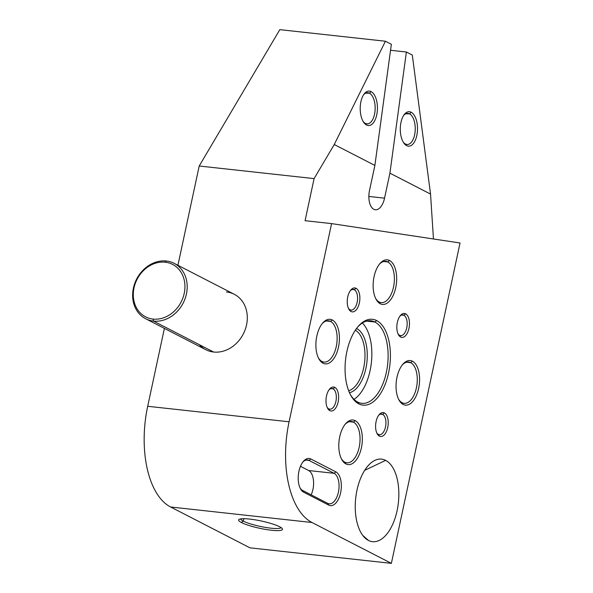 <?xml version="1.0" encoding="UTF-8"?>
<svg xmlns="http://www.w3.org/2000/svg" width="593" height="593" viewBox="0 0 593 593"><rect width="100%" height="100%" fill="white"/><g stroke="black" fill="none" stroke-linecap="round" stroke-linejoin="round"><path stroke-width="0.89" d="M331.583 223.605L460.042 242.989L391.365 563.35L312.007 522.507A83.064 42.904 -83.7 0 1 289.095 421.793L331.583 223.605L305.069 220.7L314.09 178.612L199.204 166.01L279.822 29.65L199.204 166.01L177.922 265.286L199.204 166.01L314.09 178.612L305.069 220.7L331.583 223.605L460.042 242.989L391.365 563.35L249.957 547.836L170.599 506.993A83.064 42.904 -83.7 0 1 147.694 406.279L164.394 328.389L147.694 406.279L289.095 421.793L331.583 223.605M405.642 313.816A12.045 6.219 96.3 0 0 397.34 322.436A12.045 6.219 96.3 0 0 400.66 337.039A12.045 6.219 96.3 0 0 408.962 328.418A12.045 6.219 96.3 0 0 405.642 313.816A12.045 6.219 96.3 0 0 400.468 315.469A12.045 6.219 96.3 0 0 398.37 334.571A12.045 6.219 96.3 0 0 400.66 337.039L399.593 335.282A10.385 5.367 -83.7 0 1 397.999 333.792A10.385 5.367 96.3 0 0 399.593 335.282L400.66 337.039A12.045 6.219 96.3 0 0 408.962 328.418A12.045 6.219 96.3 0 0 405.642 313.816L403.885 315.261L405.642 313.816M384.397 412.921A12.045 6.219 96.3 0 0 376.095 421.541A12.045 6.219 96.3 0 0 379.416 436.144A12.045 6.219 96.3 0 0 387.718 427.523A12.045 6.219 96.3 0 0 384.397 412.921A12.045 6.219 96.3 0 0 379.224 414.574A12.045 6.219 96.3 0 0 377.126 433.676A12.045 6.219 96.3 0 0 379.416 436.144L378.341 434.387A10.385 5.367 -83.7 0 1 376.755 432.897A10.385 5.367 96.3 0 0 378.341 434.387L379.416 436.144A12.045 6.219 96.3 0 0 387.718 427.523A12.045 6.219 96.3 0 0 384.397 412.921L382.641 414.366L384.397 412.921M334.8 387.392A12.045 6.219 96.3 0 0 326.498 396.02A12.045 6.219 96.3 0 0 329.819 410.623A12.045 6.219 96.3 0 0 338.121 402.002A12.045 6.219 96.3 0 0 334.8 387.392A12.045 6.219 96.3 0 0 329.626 389.052A12.045 6.219 96.3 0 0 327.529 408.147A12.045 6.219 96.3 0 0 329.819 410.623L328.752 408.866A10.385 5.367 -83.7 0 1 327.158 407.376A10.385 5.367 96.3 0 0 328.752 408.866L329.819 410.623A12.045 6.219 96.3 0 0 338.121 402.002A12.045 6.219 96.3 0 0 334.8 387.392L333.044 388.845L334.8 387.392M389.534 260.505A22.43 11.586 96.3 0 0 374.079 276.56A22.43 11.586 96.3 0 0 380.261 303.757A22.43 11.586 96.3 0 0 395.724 287.701A22.43 11.586 96.3 0 0 389.534 260.505A22.43 11.586 96.3 0 0 379.905 263.589A22.43 11.586 96.3 0 0 376.006 299.146A22.43 11.586 96.3 0 0 380.261 303.757L379.194 302A20.77 10.726 -83.7 0 1 375.628 298.405A20.77 10.726 96.3 0 0 379.194 302L380.261 303.757A22.43 11.586 96.3 0 0 395.724 287.701A22.43 11.586 96.3 0 0 389.534 260.505L387.778 261.95L389.534 260.505M412.446 361.219A22.43 11.586 96.3 0 0 396.991 377.274A22.43 11.586 96.3 0 0 403.173 404.47A22.43 11.586 96.3 0 0 418.628 388.415A22.43 11.586 96.3 0 0 412.446 361.219L410.69 362.671L406.546 362.212L410.69 362.671A20.77 10.726 -83.7 0 1 416.412 387.852A20.77 10.726 -83.7 0 1 402.106 402.714A20.77 10.726 96.3 0 0 404.13 403.336A20.77 10.726 96.3 0 0 416.783 385.873A20.77 10.726 96.3 0 0 410.69 362.671L412.446 361.219A22.43 11.586 96.3 0 0 402.81 364.302A22.43 11.586 96.3 0 0 398.911 399.867A22.43 11.586 96.3 0 0 403.173 404.47A22.43 11.586 96.3 0 0 418.628 388.415A22.43 11.586 96.3 0 0 412.446 361.219M376.659 320.568A43.193 22.312 96.3 0 0 346.89 351.493A43.193 22.312 96.3 0 0 358.802 403.863A43.193 22.312 96.3 0 0 388.571 372.945A43.193 22.312 96.3 0 0 376.659 320.568A43.193 22.312 96.3 0 0 358.105 326.506A43.193 22.312 96.3 0 0 350.596 394.997A43.193 22.312 96.3 0 0 358.802 403.863L357.735 402.106A41.532 21.452 -83.7 0 1 350.218 394.271A41.532 21.452 96.3 0 0 357.735 402.106L358.802 403.863A43.193 22.312 96.3 0 0 388.571 372.945A43.193 22.312 96.3 0 0 376.659 320.568L374.902 322.021A41.532 21.452 96.3 0 0 370.847 320.776A41.532 21.452 96.3 0 0 357.586 327.136A41.532 21.452 -83.7 0 1 374.902 322.021L376.659 320.568M368.461 540.445A41.532 21.452 96.3 0 0 397.088 510.714A41.532 21.452 96.3 0 0 385.628 460.361A41.532 21.452 96.3 0 0 357.008 490.085A41.532 21.452 96.3 0 0 368.461 540.445A41.532 21.452 96.3 0 0 397.088 510.714A41.532 21.452 96.3 0 0 385.628 460.361L364.636 470.382L385.628 460.361A41.532 21.452 96.3 0 0 373.864 460.887A41.532 21.452 96.3 0 0 355.718 498.061A41.532 21.452 96.3 0 0 365.37 538.288A41.532 21.452 96.3 0 0 368.461 540.445L362.731 535.36L368.461 540.445M303.683 492.212L328.73 505.103A17.234 8.902 96.3 0 0 340.612 492.768A17.234 8.902 96.3 0 0 335.86 471.865L310.806 458.975A17.234 8.902 96.3 0 0 298.931 471.316A17.234 8.902 96.3 0 0 303.683 492.212L328.73 505.103L327.662 503.346L302.615 490.455L303.683 492.212L302.615 490.455A15.574 8.043 -83.7 0 1 300.036 487.92A15.574 8.043 96.3 0 0 302.615 490.455L327.662 503.346L328.73 505.103A17.234 8.902 96.3 0 0 340.612 492.768A17.234 8.902 96.3 0 0 335.86 471.865L310.806 458.975A17.234 8.902 96.3 0 0 303.408 461.339A17.234 8.902 96.3 0 0 300.406 488.669A17.234 8.902 96.3 0 0 303.683 492.212M355.2 420.682A22.43 11.586 96.3 0 0 339.737 436.737A22.43 11.586 96.3 0 0 345.927 463.934A22.43 11.586 96.3 0 0 361.382 447.878A22.43 11.586 96.3 0 0 355.2 420.682A22.43 11.586 96.3 0 0 345.563 423.765A22.43 11.586 96.3 0 0 341.664 459.33A22.43 11.586 96.3 0 0 345.927 463.934L344.852 462.177A20.77 10.726 96.3 0 0 346.883 462.792A20.77 10.726 96.3 0 0 359.536 445.328A20.77 10.726 96.3 0 0 353.443 422.127L349.299 421.675L353.443 422.127A20.77 10.726 96.3 0 0 351.412 421.512A20.77 10.726 96.3 0 0 345.037 424.41A20.77 10.726 -83.7 0 1 353.443 422.127L355.2 420.682L353.443 422.127A20.77 10.726 -83.7 0 1 359.165 447.307A20.77 10.726 -83.7 0 1 344.852 462.177A20.77 10.726 -83.7 0 1 341.286 458.582A20.77 10.726 96.3 0 0 344.852 462.177L345.927 463.934A22.43 11.586 96.3 0 0 361.382 447.878A22.43 11.586 96.3 0 0 355.2 420.682M356.045 288.287A12.045 6.219 96.3 0 0 347.743 296.915A12.045 6.219 96.3 0 0 351.063 311.518A12.045 6.219 96.3 0 0 359.365 302.897A12.045 6.219 96.3 0 0 356.045 288.287A12.045 6.219 96.3 0 0 350.871 289.947A12.045 6.219 96.3 0 0 348.78 309.042A12.045 6.219 96.3 0 0 351.063 311.518L349.996 309.761A10.385 5.367 -83.7 0 1 348.41 308.271A10.385 5.367 96.3 0 0 349.996 309.761L351.063 311.518A12.045 6.219 96.3 0 0 359.365 302.897A12.045 6.219 96.3 0 0 356.045 288.287L354.288 289.74L356.045 288.287M332.288 319.968A22.43 11.586 96.3 0 0 316.832 336.023A22.43 11.586 96.3 0 0 323.015 363.212A22.43 11.586 96.3 0 0 338.47 347.157A22.43 11.586 96.3 0 0 332.288 319.968A22.43 11.586 96.3 0 0 322.659 323.052A22.43 11.586 96.3 0 0 318.752 358.609A22.43 11.586 96.3 0 0 323.015 363.212L321.947 361.456A20.77 10.726 -83.7 0 1 318.382 357.868A20.77 10.726 96.3 0 0 321.947 361.456L323.015 363.212A22.43 11.586 96.3 0 0 338.47 347.157A22.43 11.586 96.3 0 0 332.288 319.968L330.531 321.413L332.288 319.968M399.941 316.143A10.385 5.367 -83.7 0 1 403.885 315.261A10.385 5.367 -83.7 0 1 406.746 327.855A10.385 5.367 -83.7 0 1 399.593 335.282A10.385 5.367 96.3 0 0 400.609 335.594A10.385 5.367 96.3 0 0 406.931 326.862A10.385 5.367 96.3 0 0 403.885 315.261L401.809 315.039L403.885 315.261A10.385 5.367 96.3 0 0 402.869 314.95A10.385 5.367 96.3 0 0 399.941 316.143M378.69 415.256A10.385 5.367 -83.7 0 1 382.641 414.366A10.385 5.367 -83.7 0 1 385.502 426.96A10.385 5.367 -83.7 0 1 378.341 434.387A10.385 5.367 96.3 0 0 379.357 434.699A10.385 5.367 96.3 0 0 385.687 425.967A10.385 5.367 96.3 0 0 382.641 414.366L380.565 414.144L382.641 414.366A10.385 5.367 96.3 0 0 381.625 414.055A10.385 5.367 96.3 0 0 378.69 415.256M329.1 389.727A10.385 5.367 -83.7 0 1 333.044 388.845A10.385 5.367 -83.7 0 1 335.905 401.431A10.385 5.367 -83.7 0 1 328.752 408.866A10.385 5.367 96.3 0 0 329.76 409.177A10.385 5.367 96.3 0 0 336.09 400.445A10.385 5.367 96.3 0 0 333.044 388.845L330.968 388.615L333.044 388.845A10.385 5.367 96.3 0 0 332.028 388.534A10.385 5.367 96.3 0 0 329.1 389.727M379.379 264.233A20.77 10.726 -83.7 0 1 387.778 261.95A20.77 10.726 -83.7 0 1 393.507 287.131A20.77 10.726 -83.7 0 1 379.194 302A20.77 10.726 96.3 0 0 381.225 302.615A20.77 10.726 96.3 0 0 393.878 285.151A20.77 10.726 96.3 0 0 387.778 261.95L383.634 261.498L387.778 261.95A20.77 10.726 96.3 0 0 385.754 261.335A20.77 10.726 96.3 0 0 379.379 264.233M402.106 402.714L403.173 404.47L402.106 402.714A20.77 10.726 -83.7 0 1 398.54 399.126A20.77 10.726 96.3 0 0 402.106 402.714M402.284 364.947A20.77 10.726 -83.7 0 1 410.69 362.671A20.77 10.726 96.3 0 0 408.659 362.049A20.77 10.726 96.3 0 0 402.284 364.947M226.474 291.964A31.147 26.166 117.2 0 1 246.547 324.905A31.147 26.166 117.2 0 1 213.599 352.027A31.147 26.166 117.2 0 1 199.337 344.689M334.244 144.522L314.09 178.612L334.244 144.522L385.435 41.236L279.822 29.65L385.435 41.236L391.358 44.282L374.88 165.44L334.244 144.522L385.435 41.236L391.358 44.282L374.88 165.44L369.521 190.427L374.88 165.44L334.244 144.522M433.453 238.979L430.54 194.081L389.912 173.171L384.553 198.158A15.574 8.043 -83.7 0 1 373.82 209.307A15.574 8.043 -83.7 0 1 369.521 190.427A15.574 8.043 96.3 0 0 375.339 209.774A15.574 8.043 96.3 0 0 384.553 198.158L389.912 173.171L406.383 52.021L412.313 55.067L430.54 194.081L389.912 173.171L406.383 52.021L390.542 50.279L406.383 52.021L412.313 55.067L430.54 194.081L433.453 238.979M371.092 91.611A17.234 8.621 90.6 0 0 360.507 104.027A17.234 8.621 90.6 0 0 366.548 124.997A17.234 8.621 90.6 0 0 377.141 112.581A17.234 8.621 90.6 0 0 371.092 91.611A17.234 8.621 90.6 0 0 363.991 94.183A17.234 8.621 90.6 0 0 363.694 122.321A17.234 8.621 90.6 0 0 366.548 124.997L365.332 123.374A15.574 7.791 -89.4 0 1 363.227 121.587A15.574 7.791 90.6 0 0 365.332 123.374L366.548 124.997A17.234 8.621 90.6 0 0 377.141 112.581A17.234 8.621 90.6 0 0 371.092 91.611L369.432 93.205L371.092 91.611M411.171 112.233A17.234 8.621 90.6 0 0 400.586 124.649A17.234 8.621 90.6 0 0 406.628 145.626A17.234 8.621 90.6 0 0 417.213 133.21A17.234 8.621 90.6 0 0 411.171 112.233A17.234 8.621 90.6 0 0 404.07 114.812A17.234 8.621 90.6 0 0 403.774 142.95A17.234 8.621 90.6 0 0 406.628 145.626L405.412 144.003A15.574 7.791 -89.4 0 1 403.307 142.216A15.574 7.791 90.6 0 0 405.412 144.003L406.628 145.626A17.234 8.621 90.6 0 0 417.213 133.21A17.234 8.621 90.6 0 0 411.171 112.233L409.511 113.834L411.171 112.233M368.861 196.439L384.553 198.158L368.861 196.439M403.581 115.531A15.574 7.791 -89.4 0 1 409.511 113.834A15.574 7.791 -89.4 0 1 414.974 132.788A15.574 7.791 -89.4 0 1 405.412 144.003A15.574 7.791 90.6 0 0 407.302 144.492A15.574 7.791 90.6 0 0 415.174 130.905A15.574 7.791 90.6 0 0 409.511 113.834L405.723 113.789L409.511 113.834A15.574 7.791 90.6 0 0 407.621 113.345A15.574 7.791 90.6 0 0 403.581 115.531M363.502 94.902A15.574 7.791 -89.4 0 1 369.432 93.205A15.574 7.791 -89.4 0 1 374.895 112.159A15.574 7.791 -89.4 0 1 365.332 123.374A15.574 7.791 90.6 0 0 367.223 123.863A15.574 7.791 90.6 0 0 375.095 110.276A15.574 7.791 90.6 0 0 369.432 93.205L365.644 93.16L369.432 93.205A15.574 7.791 90.6 0 0 367.541 92.716A15.574 7.791 90.6 0 0 363.502 94.902M289.095 421.793A83.064 42.904 96.3 0 0 312.007 522.507L170.599 506.993A83.064 42.904 -83.7 0 1 147.694 406.279L289.095 421.793M391.365 563.35L312.007 522.507L170.599 506.993L249.957 547.836L391.365 563.35M279.629 526.747A22.43 3.728 12.1 0 1 271.364 530.224A22.43 3.728 12.1 0 1 241.455 522.559A22.43 3.728 12.1 0 1 249.72 519.083A22.43 3.728 12.1 0 1 279.629 526.747A22.43 3.728 -167.9 0 0 257.147 520.18A22.43 3.728 -167.9 0 0 239.061 519.401A22.43 3.728 -167.9 0 0 241.455 522.559A22.43 3.728 -167.9 0 0 267.547 529.727A22.43 3.728 -167.9 0 0 282.29 528.674A22.43 3.728 -167.9 0 0 279.629 526.747M281.075 527.585A20.74 3.447 12.1 0 1 265.064 527.34A20.74 3.447 12.1 0 1 243.241 521.084L241.455 522.559L243.241 521.084A20.74 3.447 12.1 0 1 240.61 518.905A20.74 3.447 -167.9 0 0 243.241 521.084L243.79 518.705L243.241 521.084A20.74 3.447 -167.9 0 0 265.064 527.34A20.74 3.447 -167.9 0 0 281.075 527.585M174.172 263.359L234.287 294.298A31.147 26.166 117.2 0 1 245.228 329.53A31.147 26.166 117.2 0 1 213.599 352.027L153.476 321.087A31.147 26.166 -62.8 0 0 185.112 298.583A31.147 26.166 -62.8 0 0 174.172 263.359A31.147 26.166 -62.8 0 0 166.359 261.016A31.147 26.166 -62.8 0 0 134.722 283.521A31.147 26.166 -62.8 0 0 145.663 318.752A31.147 26.166 -62.8 0 0 153.476 321.087L213.599 352.027A31.147 26.166 117.2 0 1 205.778 349.692L145.663 318.752M165.21 262.21A29.487 24.773 -62.8 0 0 134.018 287.887A29.487 24.773 -62.8 0 0 153.024 319.071L153.476 321.087A31.147 26.166 117.2 0 1 133.403 288.146A31.147 26.166 117.2 0 1 166.359 261.016L165.21 262.21A29.487 24.773 -62.8 0 0 134.018 287.887A29.487 24.773 -62.8 0 0 153.024 319.071A29.487 24.773 -62.8 0 0 184.215 293.394A29.487 24.773 -62.8 0 0 165.21 262.21L166.359 261.016A31.147 26.166 117.2 0 1 186.432 293.965A31.147 26.166 117.2 0 1 153.476 321.087L153.024 319.071A29.487 24.773 -62.8 0 0 184.215 293.394A29.487 24.773 -62.8 0 0 165.21 262.21M348.684 390.765A31.147 16.093 96.3 0 0 364.636 361.878A31.147 16.093 96.3 0 0 355.326 330.219A31.147 16.093 -83.7 0 1 364.636 361.878A31.147 16.093 -83.7 0 1 348.684 390.765M349.485 392.714A32.808 16.945 96.3 0 0 366.867 362.442A32.808 16.945 96.3 0 0 356.838 328.641L355.83 329.478L356.838 328.641A32.808 16.945 96.3 0 0 356.526 328.492A32.808 16.945 96.3 0 1 356.838 328.641A32.808 16.945 96.3 0 1 366.867 362.442A32.808 16.945 96.3 0 1 349.485 392.714M362.375 323.007A41.532 21.452 -83.7 0 1 371.381 362.619A41.532 21.452 -83.7 0 1 353.999 399.341A41.532 21.452 -83.7 0 0 371.381 362.619A41.532 21.452 -83.7 0 0 362.375 323.007M366.615 321.109L374.902 322.021A41.532 21.452 -83.7 0 1 386.354 372.374A41.532 21.452 -83.7 0 1 357.735 402.106A41.532 21.452 96.3 0 0 361.789 403.351A41.532 21.452 96.3 0 0 387.096 368.423A41.532 21.452 96.3 0 0 374.902 322.021L366.615 321.109M302.882 461.999A15.574 8.043 -83.7 0 1 309.049 460.42L310.806 458.975L309.049 460.42L334.104 473.31L335.86 471.865L334.104 473.31A15.574 8.043 -83.7 0 1 338.395 492.197A15.574 8.043 -83.7 0 1 327.662 503.346A15.574 8.043 96.3 0 0 329.182 503.813A15.574 8.043 96.3 0 0 338.677 490.715A15.574 8.043 96.3 0 0 334.104 473.31L308.649 470.523A15.574 8.043 -83.7 0 1 311.147 494.844A15.574 8.043 96.3 0 0 308.649 470.523L300.466 466.313L308.649 470.523L334.104 473.31L309.049 460.42A15.574 8.043 96.3 0 0 307.53 459.953A15.574 8.043 96.3 0 0 302.882 461.999M305.944 460.079L309.049 460.42L305.944 460.079M350.344 290.622A10.385 5.367 -83.7 0 1 354.288 289.74A10.385 5.367 -83.7 0 1 357.149 302.326A10.385 5.367 -83.7 0 1 349.996 309.761A10.385 5.367 96.3 0 0 351.012 310.072A10.385 5.367 96.3 0 0 357.334 301.34A10.385 5.367 96.3 0 0 354.288 289.74L352.22 289.51L354.288 289.74A10.385 5.367 96.3 0 0 353.272 289.428A10.385 5.367 96.3 0 0 350.344 290.622M322.132 323.689A20.77 10.726 -83.7 0 1 330.531 321.413A20.77 10.726 -83.7 0 1 336.261 346.594A20.77 10.726 -83.7 0 1 321.947 361.456A20.77 10.726 96.3 0 0 323.971 362.078A20.77 10.726 96.3 0 0 336.631 344.615A20.77 10.726 96.3 0 0 330.531 321.413L326.387 320.961L330.531 321.413A20.77 10.726 96.3 0 0 328.5 320.791A20.77 10.726 96.3 0 0 322.132 323.689"/></g></svg>
